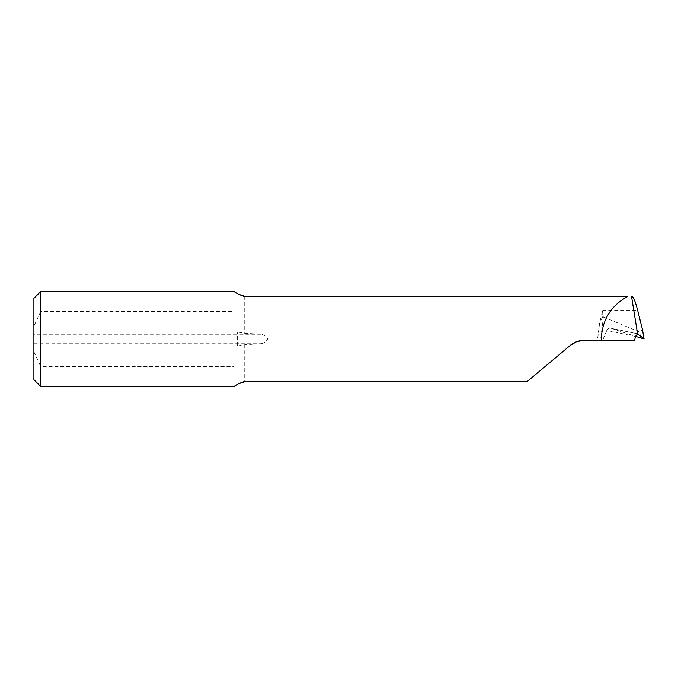 <?xml version="1.0" encoding="UTF-8"?>
<svg xmlns="http://www.w3.org/2000/svg" width="678" height="678" viewBox="0 0 678 678"><rect width="100%" height="100%" fill="white"/><g stroke="black" fill="none" stroke-linecap="round" stroke-linejoin="round"><path stroke-width="0.51" stroke-dasharray="3.39 2.54" d="M635.405 336.466A847.5 56.545 -163 0 0 606.768 330.449L602.64 340.356L597.496 340.356L599.623 323.101L602.725 310.244L602.725 316.677L639.922 332.144L642.38 329.186M606.768 330.449C607.776 328.567 609.268 327.864 611.242 328.322L635.43 336.33M637.718 333.864L611.242 328.322A844.11 56.325 17 0 1 637.659 333.873M40.68 291.54L40.68 311.448L233.885 311.448L233.885 293.074L234.503 291.54M234.503 386.46L233.885 384.926L233.885 366.552L40.68 366.552L40.68 386.46M33.9 379.68L33.9 332.22L238.639 332.22L33.9 332.22L33.9 298.32M40.68 311.448L33.9 326.296M233.885 293.074L233.885 311.448M238.639 332.22L244.733 333.271L260.979 334.254C264.073 334.805 266.284 336.381 267.615 338.983C266.318 341.602 264.106 343.195 260.979 343.746L244.733 344.729L238.639 345.78L33.9 345.78L238.639 345.78M602.64 340.356L634.633 340.356M597.496 340.356L584.165 340.356M233.885 366.552L233.885 384.926M33.9 351.704L40.68 366.552M599.623 323.101L597.36 340.356M577.283 341.475L576.427 341.78M570.223 345.433L527.476 381.299M602.725 316.677L600.03 321.889M640.964 338.169L639.922 332.144M603.395 316.821L600.496 340.356M244.733 296.286L244.733 333.271M244.733 344.729L244.733 381.714M602.725 310.244L637.625 310.244M33.9 343.746L237.3 343.746L237.3 334.254L33.9 334.254M237.3 345.78L237.3 343.746L260.979 343.746M260.979 334.254L237.3 334.254L237.3 332.22"/><path stroke-width="1.02" d="M627.277 296.701L244.733 296.286L627.277 296.701C611.225 305.651 602.589 319.304 601.361 337.644L601.361 340.356L634.633 340.356L635.405 336.466L637.591 333.923L631.515 296.32C633.116 296.083 635.15 300.718 637.625 310.244L642.38 329.186M635.43 336.33L644.075 338.958L637.786 333.898A844.11 56.325 17 0 0 637.659 333.873M601.361 340.356L584.165 340.356C578.902 340.415 574.258 342.11 570.223 345.433L527.476 381.299L244.733 381.299L238.3 383.824L234.503 386.46L40.68 386.46L40.68 291.54L234.503 291.54L238.3 294.176L244.733 296.701M642.219 328.245L644.075 338.958L642.32 328.72M40.68 291.54L33.9 298.32L33.9 379.68L40.68 386.46M584.165 340.356L577.283 341.475M576.427 341.78L570.223 345.433M238.3 383.824L244.733 381.714L527.476 381.299M244.733 296.286L238.3 294.176"/></g></svg>
